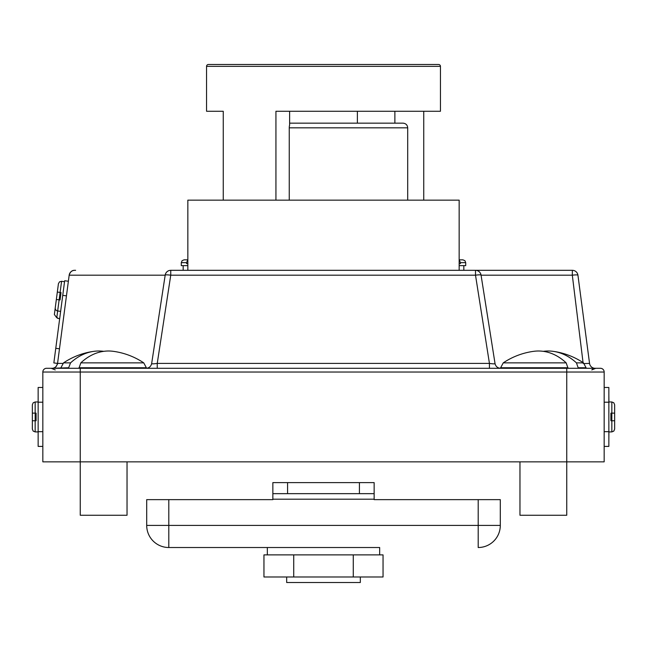 <?xml version="1.0" encoding="UTF-8"?>
<svg xmlns="http://www.w3.org/2000/svg" width="647" height="647" viewBox="0 0 647 647"><rect width="100%" height="100%" fill="white"/><g stroke="black" fill="none" stroke-linecap="round" stroke-linejoin="round"><path stroke-width="0.97" d="M64.546 281.688L61.578 281.291L60.106 292.428L61.036 292.549L60.058 299.965L59.136 299.844L57.664 310.972A2.806 2.806 0 0 1 55.254 307.826L56.354 299.48L55.254 307.826M59.136 299.844L56.354 299.48L59.136 299.844L60.106 292.428L57.324 292.056L58.424 283.709L57.324 292.056M57.696 317.895L57.64 318.364L57.696 317.895L56.774 317.774L57.664 310.972L60.632 311.369M57.64 318.364L59.678 318.631M459.16 265.634L465.711 265.634L465.711 262.642L460.446 262.642L459.16 259.835L462.904 259.835L464.902 260.676L465.711 262.642M459.16 263.58L460.446 263.58L460.446 262.642M42.831 372.033L42.831 461.853L80.252 461.853L80.252 368.289L600.432 368.289A3.745 3.745 0 0 1 604.169 372.033L42.831 372.033A3.745 3.745 0 0 1 46.568 368.289L80.252 368.289L51.259 368.289L68.655 367.763L70.547 362.87A71.728 51.307 -90 0 1 93.758 351.353A71.728 51.307 -90 0 1 103.73 351.337M494.818 363.412C495.416 364.01 493.621 364.01 489.439 363.412L475.505 275.193L170.751 275.193A5.613 0.728 -171.9 0 0 165.187 275.137A5.613 0.728 -171.9 0 0 165.195 275.193L69.172 275.193L57.559 363.412C56.354 366.914 54.502 368.539 51.995 368.289L51.259 368.289L51.995 368.289A5.613 5.613 0 0 0 56.677 365.765M475.949 270.317L572.369 270.317A5.613 5.613 0 0 1 577.933 275.193L589.546 363.412L577.933 275.193A5.613 5.613 0 0 0 572.369 270.317L572.312 275.193L481.069 275.193M55.771 348.312L59.484 348.806L57.559 363.412L53.847 362.927L64.668 280.758L68.372 281.243L69.172 275.193C70.183 271.845 72.035 270.22 74.737 270.317L75.626 270.317M59.484 348.806L68.372 281.243M187.84 259.835L184.096 259.835L187.832 259.835L186.554 262.642L181.289 262.642L181.289 265.634L187.84 265.634M157.245 368.289L157.245 363.412L170.751 275.193L170.751 270.317L475.505 270.317A5.613 5.58 90 0 1 481.012 275.04M127.03 461.853L127.03 515.255L80.252 515.255L80.252 461.853L604.169 461.853L604.169 372.033M583.157 363.412L572.312 275.193A5.613 0.736 -7.5 0 1 577.933 275.193M595.111 368.289A5.613 5.613 0 0 1 589.546 363.412L584.33 363.565M489.439 368.289L489.439 363.412L157.245 363.412C153.169 363.978 151.366 363.978 151.827 363.412M69.172 275.193A5.613 5.613 0 0 1 74.737 270.317A5.613 5.613 0 0 0 69.172 275.193M62.832 363.412L57.559 363.412A5.613 5.613 0 0 1 57.251 364.649M183.166 265.634L183.166 270.317M463.834 265.634L463.834 270.317M186.554 262.642L186.554 263.58L187.84 263.58M56.774 317.774L54.372 314.507L57.389 291.562M42.831 387.472L38.149 387.472L38.149 446.406L42.831 446.406M33.862 420.752L32.35 420.752L35.156 420.752L35.156 413.126L36.095 413.126L36.095 420.752L35.156 420.752L35.156 431.913L33.191 431.104L32.35 429.107L32.35 404.779L33.191 402.782L35.156 401.973L35.156 413.126L32.35 413.126M32.35 420.752L32.35 405.37M604.169 387.472L608.851 387.472L608.851 446.406L604.169 446.406M608.924 401.973L608.851 395.22M608.924 431.913L608.851 439.669M613.138 420.752L614.65 420.752L614.65 429.107L614.65 404.779L614.65 413.126L611.844 413.126L611.844 431.913L608.851 431.913M608.851 401.973L611.844 401.973L611.844 413.126L610.905 413.126L610.905 420.752L614.65 420.752L614.65 405.37M275.937 200.149L275.937 111.268L440.445 111.268L440.445 66.358A1.868 1.868 0 0 0 438.577 64.49L208.423 64.49A1.868 1.868 0 0 0 206.555 66.358L206.555 111.268L223.255 111.268L206.555 111.268M459.16 270.317L459.16 200.149L187.84 200.149L187.84 270.317M394.872 111.268L394.872 123.148M289.63 123.148L403.024 123.148C405.887 123.448 407.448 125.008 407.699 127.831L289.249 127.831A4.675 1.901 -90 0 1 289.63 125.025L289.63 111.268L357.37 111.268L357.37 123.148M223.255 111.268L223.255 200.149M289.249 127.831L289.249 200.149M423.745 111.268L423.745 200.149M80.826 362.87L143.755 362.87A72.06 72.06 0 0 0 113.33 351.329A71.728 50.337 90 0 0 80.826 362.87L78.966 368.289M68.655 368.289L68.655 367.763M566.174 362.87L503.245 362.87A72.06 72.06 0 0 1 533.67 351.329A71.728 50.337 90 0 1 566.174 362.87L568.034 368.289M566.748 368.289L566.748 515.255L519.97 515.255L519.97 461.853M578.345 368.289L576.453 362.87A71.728 51.307 -90 0 0 553.242 351.353A71.728 51.307 -90 0 0 543.27 351.337M360.33 576.987L360.33 582.51L286.67 582.51L286.67 576.987M379.668 554.883L379.668 547.516L168.802 547.516A22.103 22.103 0 0 1 146.699 525.421L146.699 499.638L272.856 499.638L272.856 482.605L287.583 482.605L287.583 493.661L272.856 493.661M293.73 576.987L383.048 576.987L383.048 554.883L263.952 554.883L263.952 576.987L293.73 576.987L293.73 554.883M379.668 547.516L168.802 547.516A22.103 22.103 0 0 1 146.699 525.421L168.802 525.421L168.802 499.638M374.144 493.661L359.417 493.661L359.417 482.605L374.144 482.605L374.144 499.638L500.301 499.638L500.301 525.421A22.103 22.103 0 0 1 478.198 547.516A22.103 22.103 0 0 0 500.301 525.421L478.198 525.421L478.198 499.638M359.417 482.605L287.583 482.605M359.417 493.661L287.583 493.661M353.27 576.987L353.27 554.883M481.036 275.193A5.613 0.728 171.7 0 0 481.053 275.112A5.613 0.728 171.7 0 0 475.505 275.193L475.505 270.317A5.613 5.613 0 0 1 481.053 275.112L495.044 363.63C495.764 366.517 497.608 368.07 500.576 368.289M165.211 275.088A5.613 5.597 90 0 1 170.751 270.317A5.613 5.613 0 0 0 165.187 275.137L151.649 363.598C150.937 366.501 149.093 368.062 146.109 368.289M62.743 295.364L66.455 295.849M38.149 431.678L42.831 431.678M38.149 402.208L42.831 402.208M608.851 431.678L604.169 431.678M608.851 402.208L604.169 402.208M440.445 66.358L206.555 66.358M78.966 367.763L146.368 367.763L146.368 368.289M70.547 362.87L63.527 362.87L60.915 367.763M568.034 367.763L500.632 367.763L500.632 368.289M586.085 368.289L586.085 367.763L578.345 367.763M576.453 362.87L583.473 362.87A72.06 72.06 0 0 0 553.242 351.353M168.802 547.516L168.802 525.421L478.198 525.421L478.198 547.516M374.144 499.185L272.856 499.185M592.32 369.388L594.965 368.289M55.23 369.938L51.259 368.289M591.77 369.938L595.741 368.289M181.289 262.642L182.098 260.676L184.096 259.835M61.578 281.291L59.516 281.833L58.424 283.709M35.156 401.973L38.149 401.973M35.156 431.913L38.149 431.913M611.844 431.913L613.809 431.104L614.65 429.107M611.844 401.973L613.809 402.782L614.65 404.779M407.699 127.831L407.699 200.149M143.755 362.87L146.368 367.763M93.758 351.353A72.06 72.06 0 0 0 63.527 362.87M503.245 362.87L500.632 367.763M586.085 367.763L583.473 362.87M267.332 554.883L267.332 547.516"/></g></svg>
